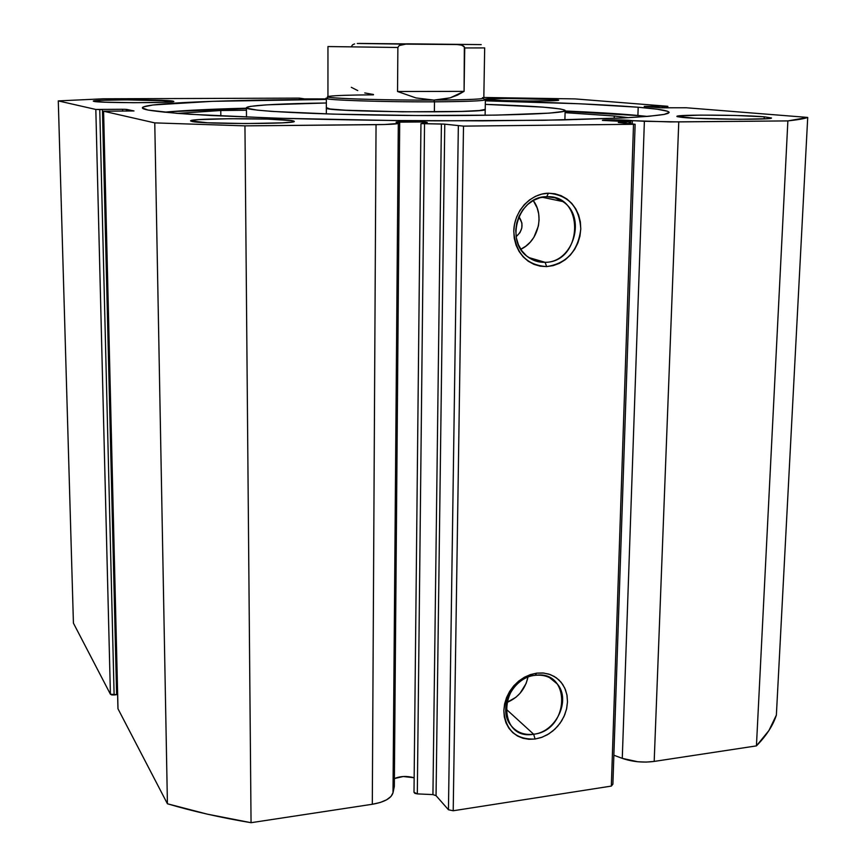 <?xml version="1.0" encoding="UTF-8"?>
<svg xmlns="http://www.w3.org/2000/svg" width="866" height="866" viewBox="0 0 866 866"><rect width="100%" height="100%" fill="white"/><g stroke="black" fill="none" stroke-linecap="round" stroke-linejoin="round"><path stroke-width="1.3" d="M628.391 121.705L602.39 120.352C601.718 119.67 624.408 119.746 630.784 120.45L630.675 123.806L630.784 120.45L632.364 120.688L632.256 123.968L632.364 120.688L670.262 121.911L787.876 120.904L807.718 117.43L686.273 107.763L660.682 107.806L644.347 106.399L667.459 106.258L575.089 98.908L483.823 97.479L575.089 98.908L667.459 106.258L666.268 106.388L666.214 107.904L666.268 106.388L664.157 106.41L664.103 107.914L664.157 106.41L662.436 106.269L662.382 107.893L662.436 106.269L644.217 106.431L660.682 107.806L686.273 107.763L807.718 117.43C804.698 118.62 798.084 119.779 787.876 120.904L756.429 745.886L768.911 730.547L776.369 715.1L807.718 117.43L776.369 715.1C773.057 725.427 766.41 735.689 756.429 745.886L654.187 761.42L756.429 745.886L787.876 120.904L678.771 121.9L644.38 121.272L622.275 758.356L637.82 761.755L646.253 762.08L654.187 761.42L678.771 121.9L654.187 761.42C643.005 762.859 632.364 761.842 622.275 758.356L644.38 121.272L619.147 119.93L602.433 120.406L628.391 121.705M117.993 708.388L103.541 111.205L134.003 110.956L126.566 109.397L126.598 111.119L126.566 109.397L122.615 109.278L122.658 111.14L122.615 109.278L101.712 109.397L102.437 109.56L116.618 694.662L102.437 109.56L99.763 109.571L114.117 694.965L116.618 694.662L110.415 694.229L95.823 109.452L110.415 694.229L111.736 694.911L114.117 694.965L99.763 109.571L95.823 109.452L58.282 100.9L73.426 623.141L110.415 694.229L73.426 623.141L58.282 100.9L103.325 98.8L298.391 98.118L304.291 98.886L326.352 98.908L304.8 98.93L299.452 98.118L103.325 98.8L58.282 100.9L95.823 109.452L125.137 109.3L133.938 110.935L103.595 111.227L154.765 122.885L244.948 125.862L384.558 124.52L398.306 123.459L399.691 122.723L396.043 122.214C395.307 121.424 421.049 121.424 426.267 122.225L421.147 123.643L444.226 124.109L463.505 126.122L635.135 124.271L618.378 122.528L629.43 121.781L618.313 122.485L635.135 124.271L612.89 784.163L611.331 786.09L612.89 784.163L635.135 124.271L463.505 126.122L453.21 810.76L611.331 786.09L633.511 124.487L611.331 786.09L453.21 810.76L448.447 809.753L453.21 810.76L463.505 126.122L444.767 124.163L436.053 795.648L448.447 809.753L458.341 125.96L448.447 809.753L436.053 795.648L432.935 794.598L436.053 795.648L444.767 124.163L441.4 124.011L432.935 794.598L417.315 793.895L432.935 794.598L441.4 124.011L420.952 123.578L414.002 792.303L414.857 793.332L417.315 793.895L424.535 123.795L417.315 793.895L414.002 792.303L420.952 123.578M414.154 777.765C406.977 775.817 400.395 776.077 394.387 778.566L403.242 776.51L414.154 777.765M546.706 196.734L539.983 197.729L533.553 200.349L527.73 204.441L522.815 209.81L519.07 216.197L516.677 223.255L515.757 230.627L516.363 237.934L518.453 244.818L521.927 250.913L526.582 255.925L532.2 259.605L538.479 261.77L545.115 262.322L546.63 266.598C526.485 265.137 515.541 253.316 513.776 231.146C514.036 211.347 530.414 193.475 548.427 193.205L546.706 196.734L555.117 197.859L562.748 201.54C587.04 216.684 573.584 262.669 545.115 262.322C538.479 262.517 532.514 260.558 527.221 256.444C504.51 240.337 518.918 195.933 546.706 196.734L548.427 193.205L554.954 193.757L561.19 195.705L566.873 198.964L571.787 203.402L575.771 208.847L578.65 215.082L580.35 221.88L580.783 228.97L579.949 236.093L577.882 242.978L574.656 249.376L570.391 255.026L565.26 259.735L559.436 263.318L553.147 265.635L546.63 266.598L540.124 266.165L533.889 264.336L528.152 261.186L523.14 256.834L519.059 251.421L516.06 245.175L514.274 238.334L513.776 231.146L514.577 223.915L516.656 216.911L519.936 210.406L524.276 204.668L529.527 199.927L535.448 196.344L541.835 194.081L548.427 193.205C568.561 195.121 579.343 207.039 580.783 228.97C578.109 250.945 566.721 263.491 546.63 266.598L545.115 262.322L528.628 257.494L545.115 262.322C583.154 262.441 585.167 194.395 546.706 196.734M535.091 675.339C498.221 678.727 497.03 741.047 533.662 734.238L535.08 739.034C515.941 739.726 505.528 730.244 503.828 710.575C506.35 690.245 517.305 677.764 536.693 673.142L535.091 675.339C544.411 674.387 551.859 677.299 557.412 684.086C571.149 700.204 556.08 731.997 533.662 734.238C523.778 735.364 516.006 732.171 510.334 724.669C497.517 708.226 513.073 677.212 535.091 675.339L536.693 673.142L542.895 672.969L548.817 674.084L554.218 676.433L558.906 679.907L562.694 684.389L565.444 689.682L567.068 695.604L567.49 701.915L566.7 708.377L564.751 714.753L561.688 720.804L557.65 726.293L552.768 731.023L547.247 734.823L541.272 737.518L535.08 739.034L528.899 739.293L522.967 738.276L517.511 736.035L512.759 732.625L508.872 728.198L506.015 722.904L504.315 716.951L503.828 710.575L504.586 704.015L506.556 697.541L509.652 691.393L513.776 685.818L518.745 681.044L524.374 677.255L530.436 674.582L536.693 673.142L543.761 673.055L550.419 674.636L556.329 677.786L561.19 682.354L564.773 688.102L566.905 694.727L567.49 701.915L566.494 709.297L563.982 716.528L560.075 723.24L554.954 729.107L548.882 733.838L542.138 737.204L535.08 739.034L533.662 734.238L505.744 708.756L533.662 734.238C569.828 730.558 571.625 669.375 535.091 675.339M147.999 110.047C144.243 109.3 142.37 108.564 142.37 107.849C142.63 102.935 227.433 99.774 326.352 99.438L212.343 101.333L153.076 104.981L143.507 106.875L142.37 107.904L147.999 110.047L177.303 113.37L210.719 115.492L279.242 118.241L393.38 120.515L482.34 120.85L561.493 119.963L621.766 118.025L648.742 116.304L664.46 114.366L668.151 113.349L669.147 112.309L667.567 111.27L657.186 109.203L638.188 107.232L637.906 115.459C619.125 113.738 594.866 112.255 565.13 110.978L637.906 115.459L638.188 107.232C658.312 108.889 668.639 110.632 669.169 112.45L664.179 114.42C656.017 115.698 642.453 116.878 623.509 117.938L543.686 120.277L436.377 120.829C377.262 120.493 322.109 119.54 270.928 117.982L189.99 114.28C170.602 112.883 156.605 111.476 147.999 110.047M485.361 100.835C550.711 102.231 601.654 104.364 638.188 107.232L579.56 103.768L485.361 100.835M246.42 108.196C210.871 109.094 183.419 110.426 164.075 112.201L197.221 109.96L246.42 108.196M555.16 99.558L555.138 100.608L555.16 99.558L558.234 100.304L553.309 100.705L530.122 101.008L501.901 100.532L485.144 99.319C483.65 98.02 540.644 98.237 555.16 99.558L558.635 100.12C560.789 101.43 501.133 101.192 488.034 99.828L485.144 99.319L487.839 98.886L507.184 98.432L555.16 99.558M172.832 101.084L172.843 101.701L172.832 101.084L173.774 101.365L173.178 101.647L162.537 102.361L133.7 102.708L104.71 102.177L93.29 101.149C91.699 99.471 164.756 99.438 172.832 101.084L173.785 101.398C176.447 103.076 99.991 103.097 93.907 101.398L100.532 100.348L125.981 99.839L172.832 101.084M764.245 116.802L764.148 118.88L764.245 116.802L771.411 118.014L767.189 118.696L739.986 119.291L695.019 118.252L676.898 116.412C675.177 114.485 741.697 114.799 764.245 116.802L771.422 117.96C774.031 119.93 703.344 119.54 682.873 117.473L677.212 116.65L678.695 115.914L700.507 115.113L735.44 115.47L764.245 116.802M292.113 120.645L292.113 122.019L292.113 120.645L294.007 121.121L291.885 122.052L282.067 122.853L245.868 123.557L207.439 122.766L190.607 120.894C188.701 118.144 278.246 117.971 292.113 120.645L294.224 121.337C297.763 124.109 202.644 124.26 191.981 121.457L190.639 120.969L191.299 120.504L198.346 119.649L229.674 118.707L267.908 119.107L292.113 120.645M613.864 755.217L622.275 758.356L613.864 755.217M116.585 693.244L117.57 693.125L116.585 693.244M103.541 111.205L117.949 708.605L103.595 111.227L154.765 122.885L167.419 803.778L118.003 708.821L167.419 803.778L207.385 814.17L251.053 822.7L372.304 804.265L380.196 802.49L386.582 799.816L390.967 796.493L393.002 792.801L394.322 786.523L399.691 122.723L396.054 122.182L423.041 121.954L427.263 122.452L420.963 123.567M251.053 822.7L244.948 125.862L376.05 124.661L372.304 804.265L251.053 822.7L244.948 125.862L154.765 122.885L167.419 803.778C192.847 811.312 220.722 817.623 251.053 822.7M516.526 226.654L515.822 229.046L516.526 226.654M516.764 222.887L516.796 224.186L516.764 222.887M647.389 116.423L637.906 115.459L647.389 116.423M520.791 249.246C538.1 241.571 544.811 215.515 533.24 200.511L537.191 208.035L538.674 213.837L539.085 219.899L538.392 225.994L533.889 237.327L530.241 242.155L525.824 246.171L520.791 249.246M518.875 216.619L521.917 223.038L521.808 228.007L519.957 232.662L516.147 236.645C522.902 230.605 523.811 223.926 518.875 216.619M506.469 702.651C517.976 697.931 525.132 689.444 527.946 677.19L526.138 683.415L520.055 693.287L515.855 697.325L506.469 702.651M399.691 122.723L394.322 786.523L393.002 792.801L398.306 123.459L399.691 122.723M393.002 792.801L398.306 123.459C396.52 124.109 389.094 124.509 376.05 124.661L372.304 804.265C384.407 802.143 391.302 798.322 393.002 792.801M629.03 123.643L629.084 121.954L629.03 123.643M564.913 110.198L565.141 110.534C566.797 113.727 494.735 116.239 405.721 115.449C316.707 114.68 244.699 110.913 246.409 107.752L247.763 106.951C256.715 104.938 282.911 103.617 326.352 102.989L266.934 104.84L250.501 106.366L246.496 107.546L246.767 108.174L257.083 110.112L271.892 111.4L333.388 114.128L416.124 115.524L495.753 115.124L549.347 113.132L563.463 111.433L564.913 110.198C559.133 107.839 532.601 105.901 485.296 104.375L543.058 107.135L560.302 108.943L564.913 110.198M326.634 107.752L330.152 109.008L345.664 110.231L402.549 111.811L461.535 111.422L479.255 110.545L485.209 109.397C490.578 113.457 320.907 111.974 326.352 108.023L326.634 107.752M393.792 43.787L443.424 44.296L393.792 43.787M327.705 97.88C313.882 99.655 377.998 102.145 434.494 101.82L433.92 100.088C378.604 100.38 315.776 97.988 329.264 96.299C335.11 95.487 349.842 94.989 373.473 94.827M485.112 115.297L485.382 99.752C483.964 100.911 467.001 101.603 434.494 101.82L434.375 111.876L434.494 101.82C384.006 102.112 323.895 100.099 326.352 98.367L326.352 113.911M482.503 97.642C487.45 98.995 471.256 99.806 433.92 100.088L434.494 101.82C472.609 101.528 489.117 100.662 484.029 99.244M433.92 100.088C465.789 99.882 482.416 99.233 483.813 98.118L484.679 47.922L464.739 47.955L464.079 91.363L450.244 97.826L433.92 100.088L416.016 97.945L397.537 91.504L397.873 47.478L327.954 46.547L327.943 96.765C325.551 98.421 384.45 100.348 433.92 100.088L442.342 99.493L450.244 97.826L457.519 95.098L464.079 91.363L464.349 46.829L461.459 45.119L457.064 44.545L405.818 44.134L399.183 45.552L397.873 47.478L397.537 91.504L464.079 91.363L397.537 91.504L416.016 97.945L433.92 100.088M484.624 47.911L464.739 47.955L463.505 46.039L461.459 45.119L457.064 44.545L406.825 43.82L481.204 44.61L358.795 43.43M354.616 43.906L352.635 44.74L351.423 46.526M351.315 87.325L357.755 90.594M364.759 92.943L373.473 94.481M327.998 46.558L397.873 47.478L399.183 45.552L401.304 44.642L405.818 44.134L357.279 43.484M177.584 113.392L220.776 110.502L220.83 116.001L220.787 110.502L177.584 113.392M614.297 116.012L628.64 117.679L614.297 116.012L614.221 118.371L614.297 116.012L565.087 112.656L614.297 116.012M564.892 111.346L641.143 115.763L564.892 111.346M170.321 111.66L246.42 108.575L170.321 111.66M246.431 110.242L220.776 110.502L220.83 116.001L220.787 110.502L246.431 110.242M667.762 107.893L667.827 106.323M542.17 197.231L562.748 201.54M549.553 677.623L557.412 684.086M629.788 123.719L629.853 121.857M565.141 110.545L564.892 119.887M246.409 107.763L246.496 117.105"/></g></svg>
